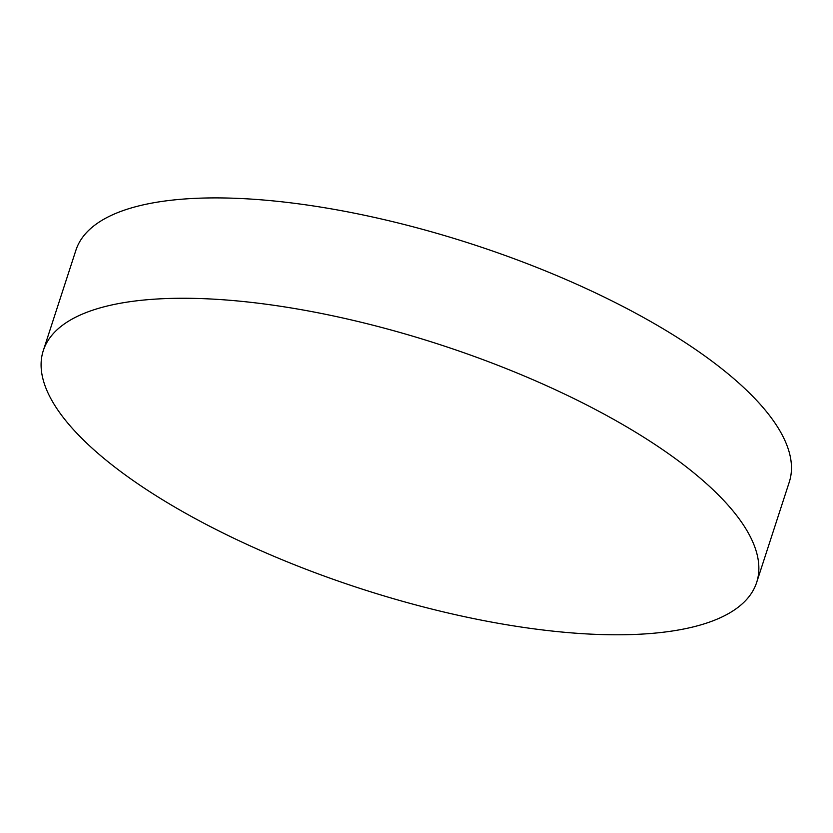 <?xml version="1.0" encoding="UTF-8"?>
<svg xmlns="http://www.w3.org/2000/svg" width="833" height="833" viewBox="0 0 833 833"><rect width="100%" height="100%" fill="white"/><g stroke="black" fill="none" stroke-linecap="round" stroke-linejoin="round"><path stroke-width="1.25" d="M43.285 350.631L75.897 250.275A375.048 128.272 18 0 1 134.155 207.136A375.048 128.272 18 0 1 631.924 311.198A375.048 128.272 18 0 1 789.278 482.068L756.666 582.423A375.048 128.272 18 0 1 698.408 625.562A375.048 128.272 18 0 1 276.993 557.6A375.048 128.272 18 0 1 43.285 350.631A375.048 128.272 18 0 1 101.543 307.492A375.048 128.272 18 0 1 522.968 375.454A375.048 128.272 18 0 1 756.666 582.423"/></g></svg>

